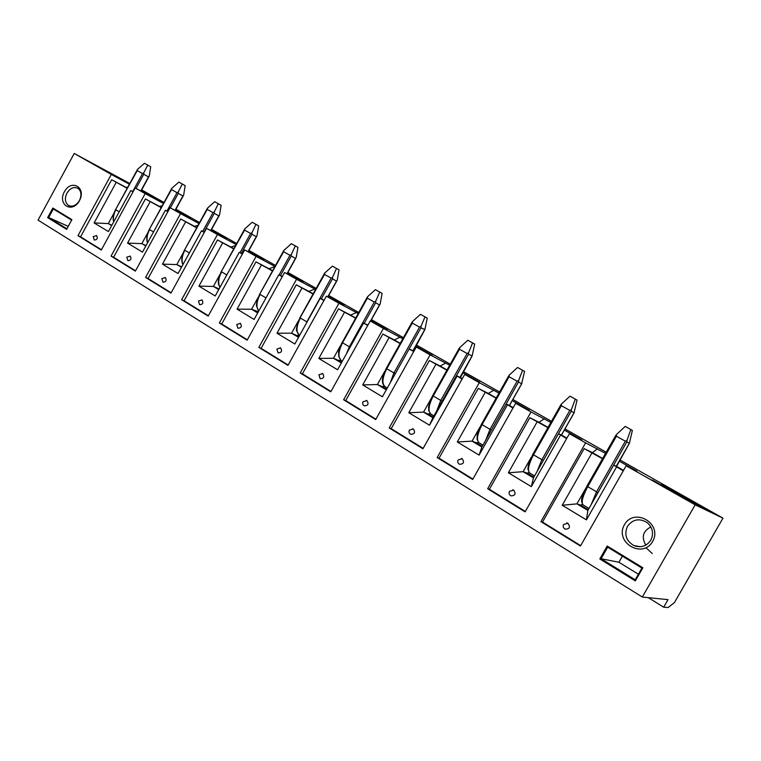 <?xml version="1.0" encoding="UTF-8"?>
<svg xmlns="http://www.w3.org/2000/svg" width="761" height="761" viewBox="0 0 761 761"><rect width="100%" height="100%" fill="white"/><g stroke="black" fill="none" stroke-linecap="round" stroke-linejoin="round"><path stroke-width="1.14" d="M141.679 189.917L164.024 202.483M175.915 209.199L199.572 222.564M211.625 229.365L236.709 243.53M248.914 250.426L275.53 265.456M287.905 272.448L316.167 288.409M328.704 295.487L358.745 312.457M371.454 319.63L403.397 337.675M416.296 344.952L450.293 364.158M463.373 371.539L499.597 392.001M512.866 399.496L551.497 421.318M564.966 428.919L606.213 452.215M619.892 459.939L722.95 518.146L695.164 504.838L642.322 597.043L38.05 220.119L74.217 153.465L129.808 183.506M648.334 597.651L663.697 607.211L668.148 607.535L674.484 602.522L722.95 518.146M652.634 541.471C662.926 523.587 634.274 506.95 624.458 524.719C614.165 542.184 642.436 559.392 652.634 541.471M599.811 558.955L607.192 546.027L642.845 567.773L635.33 580.909L599.811 558.955L601.104 558.726L635.216 579.796L641.923 568.077L607.687 547.188L601.104 558.726L618.912 562.255L638.403 574.222M695.164 504.838L626.151 465.78L580.434 546.046L540.909 521.627L585.628 442.854L569.418 433.675L525.1 511.868L487.658 488.743L531.035 411.958L515.673 403.273L472.676 479.487L437.166 457.551L479.278 382.669L464.695 374.422L422.945 448.762L389.213 427.929L430.136 354.864L416.277 347.026L375.696 419.587L343.62 399.772L383.411 328.419L370.226 320.961L330.759 391.82L300.215 372.957L338.93 303.259L326.374 296.153L287.953 365.385L258.835 347.397L296.543 279.268L284.566 272.486L247.144 340.177L219.358 323.006L256.096 256.381L244.661 249.912L208.191 316.11L181.641 299.71L217.465 234.521L206.535 228.338L170.968 293.118L145.579 277.432L180.528 213.622L170.064 207.705L135.363 271.125L111.049 256.105L145.17 193.617L135.163 187.948L101.27 250.065L77.983 235.682L111.306 174.45L74.217 153.465M71.905 219.644L66.626 229.356L47.639 217.627L52.842 208.029L71.905 219.644L71.629 220.119L53.327 208.952L48.675 217.513L66.911 228.776L71.629 220.119M79.439 200.704C86.668 187.491 71.363 178.616 64.39 191.753C57.18 204.747 72.285 213.946 79.439 200.704M111.848 225.275L108.3 223.572L111.677 225.589M133.013 191.877L130.759 190.602L108.423 231.553L94.117 222.925L108.3 223.572L114.15 212.842M146.026 245.622L141.831 243.634L145.817 246.012M167.867 211.72L165.356 210.283L142.488 252.1L127.553 243.092L141.831 243.634L147.853 232.609M181.727 266.854L176.818 264.562L181.46 267.33M204.281 232.438L201.484 230.849L204.405 232.219M201.484 230.849L178.045 273.551L162.454 264.143L176.818 264.562L183.03 253.242M219.101 288.933L213.375 286.421L218.721 289.618M242.35 254.098L239.249 252.338L242.483 253.851M239.249 252.338L215.22 295.972L198.925 286.136L213.375 286.421L219.777 274.778M258.369 311.734L251.577 309.27L257.703 312.933M256.78 311.639L258.017 312.381M282.198 276.776L278.764 274.826L282.35 276.49M278.764 274.826L254.117 319.43L237.052 309.137L251.577 309.27L258.207 297.285M299.406 335.62L296.59 335.43L291.568 333.194L298.531 337.361M296.59 335.43L298.854 336.781M323.939 300.528L320.153 298.379L324.119 300.215M320.153 298.379L294.849 344.001L276.975 333.213L291.568 333.194L298.417 320.838M367.344 298.169L367.525 296.752L375.382 289.656L379.72 292.034L375.687 301.27L374.279 302.012L367.344 298.169L342.517 342.792L342.041 342.479C339.501 348.433 338.36 351.839 338.616 352.676L338.75 356.471L341.052 360.467L338.274 360.343L333.461 358.25L341.347 362.959M338.274 360.343L341.67 362.379M367.725 325.451L363.549 323.073L367.934 325.08M340.814 360.362L341.889 360.971C337.789 358.07 337.998 352.01 342.517 342.792L350.108 347.225M363.549 323.073L337.561 369.76L318.811 358.45L333.461 358.25L340.557 345.504M384.695 386.512L381.984 386.474L377.399 384.533L386.284 389.841M381.984 386.474L386.617 389.242M413.708 351.62L409.114 349.004L413.413 350.916L424.895 329.561L420.928 327.877L421.004 326.355L419.558 327.116L412.281 323.083L412.433 321.608L420.462 314.331L427.273 318.155L424.895 329.561M384.429 386.398L387.263 388.091M409.114 349.004L382.393 396.795L362.702 384.923L377.399 384.533L384.752 371.368M430.507 413.841L427.853 413.889L423.544 412.129L432.895 417.722L456.505 375.658L460.386 377.627L472.172 355.863L468.5 354.245L468.605 352.695L467.111 353.475L459.463 349.232L459.606 347.72L467.806 340.234L474.693 344.105L472.172 355.863M427.853 413.889L433.237 417.104M430.212 413.718L433.903 415.925M432.895 417.722L429.508 425.218L408.809 412.728L423.544 412.129L431.173 398.526M478.65 442.56L476.063 442.702L472.048 441.142L481.884 447.03L506.189 403.92L509.461 405.537M476.063 442.702L482.246 446.393M478.308 442.426L482.921 445.185M481.884 447.03L479.088 455.116L457.304 441.979L472.048 441.142L479.972 427.054M529.295 472.771L526.793 473.028L523.102 471.677L533.471 477.879L558.507 433.684L561.456 435.121M526.793 473.028L533.842 477.233M528.905 472.629L534.545 475.996M533.471 477.879L531.33 486.631L508.367 472.781L523.102 471.677L531.359 457.085M582.641 504.591L580.234 504.971L576.924 503.868L587.863 510.412L613.67 465.066L616.543 466.445L629.385 443.263L626.788 441.989L626.988 440.362L625.352 441.19L616.4 436.234L616.458 434.531L625.247 426.398L632.372 430.412L629.385 443.263M580.234 504.971L588.243 509.756M582.213 504.448L588.966 508.481M587.863 510.412L586.455 519.877L562.208 505.256L576.924 503.868L585.542 488.724M673.58 491.92L690.921 501.413L673.58 491.92M652.253 479.953L692.596 502.774L652.31 480.41M701.119 506.893L661.661 484.595L674.56 490.95L712.458 512.362L701.119 506.893M110.193 173.299L127.553 182.811L110.193 173.299M96.362 165.556L118.202 177.912L96.238 165.793M129.617 183.848L116.452 176.409L129.76 183.591M141.622 190.003L163.976 202.559M163.957 202.597L141.394 190.421M129.418 184.219L111.306 174.45M141.194 190.802L155.938 199.135L135.163 187.948M163.482 203.463L145.17 193.617M175.401 210.141L190.383 218.616L170.064 207.705M199.03 223.553L180.528 213.622M211.092 230.326L226.321 238.935L206.535 228.338M236.157 244.528L217.465 234.521M248.371 251.406L263.848 260.167L244.661 249.912M274.978 266.464L256.096 256.381M287.344 273.446L303.087 282.35L284.566 272.486M315.606 289.427L296.543 279.268M328.134 296.514L344.143 305.57L326.374 296.153M358.165 313.494L338.93 303.259M370.873 320.685L387.14 329.884L370.226 320.961M402.807 338.74L383.411 328.419M415.687 346.027L432.238 355.387L416.277 347.026M449.684 365.251L430.136 354.864M462.755 372.643L479.582 382.165L464.695 374.422M498.969 393.123L479.278 382.669M512.229 400.628L529.352 410.303L515.673 403.273M550.85 422.469L531.035 411.958M564.32 430.079L581.727 439.925L569.418 433.675M605.547 453.394L585.628 442.854M619.216 461.128L636.919 471.135L626.151 465.78M642.322 597.043L668.034 599.649L663.697 607.211M540.909 521.627L542.488 522.046L584.163 448.619L592.381 452.624L597.509 448.847M623.249 470.869L613.67 465.066M623.544 470.355L616.315 466.236M602.655 458.474L592.381 452.624M602.512 458.721L584.163 448.619M566.698 522.912L567.906 523.254C570.626 527.069 569.704 529.038 565.128 529.142C563.283 528.001 562.769 526.45 563.597 524.51L567.906 523.254M562.208 505.256L591.887 453.014M542.488 522.046L580.672 545.618M586.455 519.877L616.534 467.045M487.658 488.743L489.399 489.266L529.827 417.703L539.007 422.269L544.324 418.778M566.612 438.631L558.507 433.684M566.897 438.127L561.494 435.054M548.053 427.416L539.007 422.269M547.91 427.663L529.827 417.703M512.676 489.827L513.646 490.141C516.167 493.841 515.245 495.734 510.878 495.839C509.138 494.736 508.652 493.242 509.451 491.378L513.646 490.141M508.367 472.781L537.152 421.86M489.399 489.266L525.337 511.449M531.33 486.631L560.496 435.149M437.166 457.551L439.049 458.17L478.298 388.376L488.334 393.447L493.822 390.212M512.952 408.096L506.189 403.92M513.228 407.611L509.49 405.48M496.248 397.946L488.334 393.447M496.115 398.193L478.298 388.376M461.404 458.464L462.203 458.74C464.543 462.317 463.63 464.162 459.463 464.267C457.789 463.202 457.342 461.765 458.112 459.958L462.203 458.74M457.304 441.979L485.242 392.324M439.049 458.17L472.904 479.078M479.088 455.116L507.387 404.928M389.213 427.929L391.221 428.643L429.366 360.524L440.162 366.051L445.794 363.054M462.051 379.13L456.505 375.658M462.327 378.655L460.091 377.38M447.04 369.96L440.162 366.051M446.907 370.198L429.366 360.524M412.69 428.681L413.366 428.938C415.544 432.391 414.64 434.179 410.664 434.303C409.057 433.266 408.619 431.877 409.37 430.127L413.366 428.938M408.809 412.728L435.958 364.281M391.221 428.643L423.164 448.372M429.508 425.218L457 376.248M343.62 399.772L345.732 400.562L382.831 334.041L394.303 339.967L400.058 337.19M413.965 351.154L413.099 350.659M400.238 343.344L394.303 339.967M400.105 343.572L382.831 334.041M366.364 400.372L366.926 400.59C368.971 403.939 368.086 405.68 364.272 405.822C362.721 404.814 362.303 403.463 363.026 401.77L366.926 400.59M362.702 384.923L389.109 337.618M345.732 400.562L375.915 419.197M300.215 372.957L302.421 373.822L338.521 308.833L350.593 315.111L356.462 312.533M355.663 317.993L350.593 315.111M355.539 318.212L338.521 308.833M322.245 373.423L322.731 373.622C324.643 376.847 323.777 378.55 320.124 378.712L318.916 374.764L322.731 373.622M318.811 358.45L344.505 312.238M302.421 373.822L330.968 391.449M258.835 347.397L261.128 348.329L296.286 284.795L308.899 291.387L314.854 289.009M313.171 293.822L308.899 291.387M313.047 294.041L296.286 284.795M280.191 347.739L280.609 347.91C282.407 351.04 281.551 352.695 278.05 352.876L276.871 349.042L280.609 347.91M276.975 333.213L301.993 288.038M261.128 348.329L288.162 365.014M219.358 323.006L221.717 323.996L255.991 261.86L269.061 268.738L274.902 266.597M272.609 270.754L269.061 268.738M272.486 270.973L255.991 261.86M240.057 323.235L240.428 323.387C242.122 326.421 241.285 328.029 237.917 328.238L236.766 324.49L240.428 323.387M237.052 309.137L261.432 264.961M221.717 323.996L247.344 339.815M181.641 299.71L184.067 300.747L217.484 239.953L230.983 247.078L235.615 245.518M233.855 248.714L230.983 247.078M233.741 248.923L217.484 239.953M201.722 299.824L202.046 299.967C203.644 302.897 202.826 304.476 199.591 304.704L198.45 301.042L202.046 299.967M198.925 286.136L222.688 242.911M184.067 300.747L208.39 315.758M145.579 277.432L148.062 278.516L180.671 218.997L194.54 226.35L198.098 225.246M196.785 227.634L194.54 226.35M196.671 227.834L180.671 218.997M165.07 277.442L165.356 277.575C166.859 280.419 166.06 281.96 162.949 282.207L161.827 278.621L165.356 277.575M162.454 264.143L185.646 221.832M148.062 278.516L171.158 292.776M111.049 256.105L113.589 257.228L145.427 198.944L159.62 206.488L162.236 205.746M161.303 207.449L159.62 206.488M161.189 207.648L145.427 198.944M165.356 210.283L167.972 211.529M129.988 256.029L130.245 256.143C131.663 258.902 130.882 260.414 127.886 260.671L126.773 257.17L130.245 256.143M127.553 243.092L150.193 201.655M113.589 257.228L135.544 270.783M77.983 235.682L80.561 236.842L111.658 179.729L126.145 187.453L127.915 186.987M127.296 188.11L126.145 187.453M127.192 188.309L111.658 179.729M130.759 190.602L133.089 191.734M96.381 235.51L96.609 235.615C97.95 238.298 97.189 239.772 94.307 240.048L93.194 236.614L96.609 235.615M94.117 222.925L116.224 182.326M80.561 236.842L101.451 249.732M68.214 226.388L48.675 217.513L47.639 217.627M66.93 193.132C70.221 188.053 73.922 186.464 78.031 188.367C81.37 191.192 81.827 195.254 79.42 200.552C76.271 205.46 72.676 207.116 68.642 205.508C65.018 202.778 64.447 198.65 66.93 193.132M52.842 208.029L53.327 208.952M66.911 228.776L66.626 229.356M645.813 545.142C641.238 537.171 642.921 531.102 650.864 526.945M622.393 556.167L618.912 562.255M627.464 526.327C632.857 519.116 639.478 517.918 647.326 522.74C652.748 527.782 653.918 533.604 650.817 540.205C646.546 546.36 640.857 548.129 633.761 545.513C626.113 540.824 624.02 534.422 627.464 526.327M702.175 507.406L673.533 491.302M674.655 491.929L674.56 490.95M635.33 580.909L635.216 579.796M642.845 567.773L641.923 568.077M607.687 547.188L607.192 546.027M630.85 429.47L626.988 440.362M616.4 436.234L587.739 486.64L586.94 486.117L616.458 434.531M646.032 547.758L652.263 553.542M569.989 396.167L577.038 400.124L574.032 412.795L571.226 411.187L571.387 409.589L569.808 410.398L561.323 405.699L561.409 404.062L569.989 396.167M575.306 399.068L571.387 409.589M561.323 405.699L533.518 454.831L532.805 454.365L561.409 404.062M517.585 367.477L524.557 371.397L521.656 383.753L518.536 381.984L518.669 380.405L517.128 381.204L509.08 376.743L509.195 375.163L517.585 367.477M522.626 370.236L518.669 380.405M508.481 376.41L509.195 375.163M472.591 342.859L468.605 352.695M458.95 348.957L459.606 347.72M425.019 316.823L421.004 326.355M411.834 322.835L412.433 321.608M379.72 292.034L382.108 293.432L380.205 303.829L379.482 304.942L375.63 302.773L375.687 301.27M366.973 297.97L367.525 296.752M332.405 266.131L339.054 269.86L337.247 280.048L336.505 281.113L332.462 278.84L332.5 277.365L331.13 278.098L324.519 274.426L324.709 273.056L332.405 266.131M336.543 268.405L332.5 277.365M324.205 274.264L324.709 273.056M291.387 243.682L297.951 247.373L296.229 257.342L295.477 258.369L291.273 256.01L291.282 254.555L289.951 255.268L283.634 251.767L283.853 250.436L291.387 243.682M295.344 245.851L291.282 254.555M283.387 251.634L283.853 250.436M252.195 222.241L258.683 225.874L257.037 235.653L256.276 236.642L251.92 234.198L251.92 232.761L250.616 233.465L244.585 230.117L244.814 228.833L252.195 222.241M255.981 224.305L251.92 232.761M244.386 230.012L244.814 228.833M214.716 201.722L221.128 205.318L219.558 214.906L218.788 215.858L214.298 213.337L214.269 211.929L213.004 212.614L207.23 209.418L207.477 208.162L214.716 201.722M218.331 203.701L214.269 211.929M207.087 209.342L207.477 208.162M178.835 182.088L185.17 185.636L183.667 195.035L182.887 195.958L178.283 193.37L178.245 191.981L177.009 192.666L171.482 189.594L171.739 188.386L178.835 182.088M182.298 183.981L178.245 191.981M171.377 189.546L171.739 188.386M144.457 163.273L150.707 166.773L149.27 176L148.49 176.894L143.781 174.25L143.724 172.88L142.526 173.546L137.218 170.607L137.484 169.427L144.457 163.273M147.777 165.089L143.724 172.88M137.161 170.578L137.484 169.427M625.352 441.19L596.548 491.806L587.739 486.64C582.298 496.923 580.862 503.088 583.449 505.142L588.985 508.443M591.221 504.514L596.548 491.806L597.994 492.586L626.788 441.989M616.22 466.293L629.252 443.406M597.28 493.87L597.994 492.586M569.808 410.398L541.87 459.73L533.518 454.831C528.286 464.885 527.145 471.04 530.113 473.304L534.564 475.958M537.085 471.506L541.87 459.73L543.297 460.5L571.226 411.187M561.39 435.111L574.032 412.795M542.612 461.756L543.297 460.5M509.08 376.743L482.084 424.657L481.523 424.267M517.128 381.204L490.008 429.309L482.084 424.657C477.042 434.493 476.177 440.638 479.478 443.083L482.94 445.156M485.661 440.324L490.008 429.309L491.425 430.07L518.536 381.984M509.375 405.518L521.656 383.753M490.759 431.297L491.425 430.07M459.463 349.232L433.237 396.005L432.752 395.653M467.111 353.475L440.762 400.419L433.237 396.005C428.376 405.623 427.749 411.739 431.344 414.365L433.922 415.896M436.776 410.807L440.762 400.419L442.16 401.171L468.5 354.245M459.958 377.408L471.887 356.167M441.513 402.369L442.16 401.171M412.281 323.083L386.769 368.743L386.36 368.448M419.558 327.116L393.932 372.947L386.769 368.743C382.079 378.16 381.67 384.248 385.542 387.016L387.282 388.053M390.269 382.697L393.932 372.947L395.311 373.689M412.957 350.678L424.552 329.922M420.928 327.877L409.142 348.966M374.279 302.012L349.347 346.797L346.455 353.789M370.483 321.094L379.482 304.942M375.63 302.773L364.262 323.187M367.135 297.38L342.184 342.526M324.519 274.426L300.062 317.822M331.13 278.098L306.845 321.865L300.338 318.05C296.238 326.326 295.943 332.205 299.473 335.668M305.18 325.375L307.064 321.989M327.753 296.876L336.505 281.113M332.462 278.84L321.399 298.797M283.634 251.767L259.672 294.174L283.587 250.883M266.008 297.912L260.072 294.431C256.467 301.603 256.019 307.149 258.74 311.059M289.951 255.268L279.078 274.949M286.964 273.77L295.477 258.369M291.273 256.01L280.486 275.52M244.585 230.117L221.242 271.629L244.604 229.185M226.816 274.921L221.603 271.867C218.417 278.117 217.865 283.292 219.958 287.373M250.616 233.465L240.038 252.681M247.991 251.691L256.276 236.642M251.92 234.198L241.408 253.289M207.23 209.418L184.485 250.065L207.315 208.438M189.356 252.947L184.818 250.283C181.993 255.763 181.365 260.547 182.954 264.619M213.004 212.614L202.692 231.401M210.711 230.573L218.788 215.858M214.298 213.337L204.034 232.029M171.482 189.594L149.289 229.422L171.625 188.576M153.522 231.924L149.594 229.622C147.092 234.436 146.426 238.811 147.586 242.769M177.009 192.666L166.954 211.044M175.011 210.359L182.887 195.958M178.283 193.37L170.359 207.858M137.218 170.607L115.558 209.636L137.418 169.541M119.201 211.796L115.843 209.827C113.627 214.041 112.932 218.026 113.75 221.774M142.526 173.546L132.699 191.544M140.804 190.982L148.49 176.894M143.781 174.25L136.048 188.424M69.489 205.889L68.642 205.508M640.448 546.74L633.761 545.513M582.907 504.819L581.547 501.48C582.213 498.674 579.853 500.662 586.94 486.117L615.668 435.596M529.494 472.942L527.915 469.118L528.343 465.256L532.805 454.365L560.705 405.042M561.447 435.14L574.222 412.605M478.793 442.683L477.061 439.268L477.157 435.682C476.614 435.749 478.041 431.934 481.437 424.238L508.576 376.058M509.451 405.556L521.884 383.506M430.602 413.917L428.738 410.607L428.614 407.306C428.319 408.067 429.518 401.323 432.648 395.625L459.064 348.519M384.743 386.55C383.125 384.724 382.374 383.011 382.479 381.394C382.869 379.777 380.957 380.177 386.236 368.4L411.977 322.322M370.607 321.161L379.882 304.514M299.368 335.591L296.866 331.273C295.744 330.122 296.752 325.613 299.901 317.765L324.386 273.589M327.896 296.952L336.952 280.628M259.672 294.174C256.876 301.052 255.905 305.171 256.752 306.531L258.73 311.087M287.125 273.855L295.981 257.827M221.242 271.629C216.362 282.864 218.797 284.538 219.919 287.449M248.162 251.786L256.838 236.043M184.485 250.065C181.575 255.867 181.042 260.757 182.887 264.733M210.902 230.678L219.396 215.211M149.289 229.422C146.702 234.502 146.112 239.002 147.501 242.921M175.22 210.474L183.544 195.263M115.558 209.636C113.265 214.088 112.628 218.198 113.646 221.965M141.023 191.106L149.194 176.143"/></g></svg>
